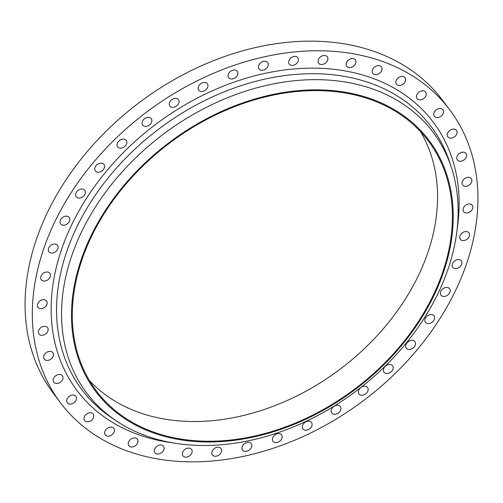 <?xml version="1.0" encoding="UTF-8"?>
<svg xmlns="http://www.w3.org/2000/svg" width="503" height="503" viewBox="0 0 503 503"><rect width="100%" height="100%" fill="white"/><g stroke="black" fill="none" stroke-linecap="round" stroke-linejoin="round"><path stroke-width="0.75" d="M348.812 67.553A5.376 3.98 143 0 0 354.577 65.189A5.376 3.98 143 0 0 355.319 59.863A5.376 3.98 143 0 0 353.238 58.637A5.376 3.98 143 0 0 347.479 61.001A5.376 3.98 143 0 0 346.737 66.327A5.376 3.98 143 0 0 348.812 67.553M374.905 74.595A5.376 3.98 143 0 0 380.664 72.225A5.376 3.98 143 0 0 381.412 66.905A5.376 3.98 143 0 0 379.331 65.673A5.376 3.98 143 0 0 373.572 68.043A5.376 3.98 143 0 0 372.824 73.363A5.376 3.98 143 0 0 374.905 74.595M398.514 85.422A5.376 3.98 143 0 0 404.274 83.058A5.376 3.98 143 0 0 405.022 77.732A5.376 3.98 143 0 0 402.941 76.5A5.376 3.98 143 0 0 397.181 78.87A5.376 3.98 143 0 0 396.433 84.196A5.376 3.98 143 0 0 398.514 85.422M419.156 99.82A5.376 3.98 143 0 0 424.916 97.45A5.376 3.98 143 0 0 425.664 92.131A5.376 3.98 143 0 0 423.583 90.898A5.376 3.98 143 0 0 417.823 93.262A5.376 3.98 143 0 0 417.075 98.588A5.376 3.98 143 0 0 419.156 99.82M436.415 117.488A5.376 3.98 143 0 0 442.175 115.124A5.376 3.98 143 0 0 442.923 109.799A5.376 3.98 143 0 0 440.842 108.573A5.376 3.98 143 0 0 435.082 110.937A5.376 3.98 143 0 0 434.334 116.262A5.376 3.98 143 0 0 436.415 117.488M449.94 138.08A5.376 3.98 143 0 0 455.699 135.716A5.376 3.98 143 0 0 456.447 130.39A5.376 3.98 143 0 0 454.366 129.164A5.376 3.98 143 0 0 448.607 131.528A5.376 3.98 143 0 0 447.859 136.854A5.376 3.98 143 0 0 449.94 138.08M459.453 161.167A5.376 3.98 143 0 0 465.212 158.803A5.376 3.98 143 0 0 465.96 153.478A5.376 3.98 143 0 0 463.879 152.252A5.376 3.98 143 0 0 458.12 154.616A5.376 3.98 143 0 0 457.372 159.941A5.376 3.98 143 0 0 459.453 161.167M464.759 186.286A5.376 3.98 143 0 0 470.519 183.922A5.376 3.98 143 0 0 471.267 178.596A5.376 3.98 143 0 0 469.186 177.364A5.376 3.98 143 0 0 463.426 179.734A5.376 3.98 143 0 0 462.678 185.054A5.376 3.98 143 0 0 464.759 186.286M465.753 212.914A5.376 3.98 143 0 0 471.512 210.55A5.376 3.98 143 0 0 472.26 205.224A5.376 3.98 143 0 0 470.179 203.998A5.376 3.98 143 0 0 464.42 206.362A5.376 3.98 143 0 0 463.672 211.688A5.376 3.98 143 0 0 465.753 212.914M462.414 240.522A5.376 3.98 143 0 0 468.174 238.158A5.376 3.98 143 0 0 468.922 232.832A5.376 3.98 143 0 0 466.841 231.606A5.376 3.98 143 0 0 461.081 233.97A5.376 3.98 143 0 0 460.333 239.296A5.376 3.98 143 0 0 462.414 240.522M454.813 268.539A5.376 3.98 143 0 0 460.572 266.175A5.376 3.98 143 0 0 461.32 260.85A5.376 3.98 143 0 0 459.239 259.623A5.376 3.98 143 0 0 453.48 261.988A5.376 3.98 143 0 0 452.731 267.313A5.376 3.98 143 0 0 454.813 268.539M443.099 296.399A5.376 3.98 143 0 0 448.858 294.035A5.376 3.98 143 0 0 449.607 288.709A5.376 3.98 143 0 0 447.525 287.483A5.376 3.98 143 0 0 441.766 289.847A5.376 3.98 143 0 0 441.018 295.173A5.376 3.98 143 0 0 443.099 296.399M427.512 323.53A5.376 3.98 143 0 0 433.272 321.166A5.376 3.98 143 0 0 434.02 315.84A5.376 3.98 143 0 0 431.939 314.614A5.376 3.98 143 0 0 426.179 316.978A5.376 3.98 143 0 0 425.431 322.304A5.376 3.98 143 0 0 427.512 323.53M408.373 349.39A5.376 3.98 143 0 0 414.132 347.026A5.376 3.98 143 0 0 414.881 341.7A5.376 3.98 143 0 0 412.8 340.468A5.376 3.98 143 0 0 407.04 342.839A5.376 3.98 143 0 0 406.292 348.158A5.376 3.98 143 0 0 408.373 349.39M386.071 373.44A5.376 3.98 143 0 0 391.831 371.076A5.376 3.98 143 0 0 392.579 365.75A5.376 3.98 143 0 0 390.498 364.524A5.376 3.98 143 0 0 384.732 366.888A5.376 3.98 143 0 0 383.99 372.214A5.376 3.98 143 0 0 386.071 373.44M361.053 395.201A5.376 3.98 143 0 0 366.813 392.83A5.376 3.98 143 0 0 367.561 387.511A5.376 3.98 143 0 0 365.48 386.279A5.376 3.98 143 0 0 359.72 388.649A5.376 3.98 143 0 0 358.972 393.968A5.376 3.98 143 0 0 361.053 395.201M333.835 414.221A5.376 3.98 143 0 0 339.594 411.856A5.376 3.98 143 0 0 340.342 406.531A5.376 3.98 143 0 0 338.261 405.305A5.376 3.98 143 0 0 332.502 407.669A5.376 3.98 143 0 0 331.754 412.994A5.376 3.98 143 0 0 333.835 414.221M304.969 430.115A5.376 3.98 143 0 0 310.735 427.751A5.376 3.98 143 0 0 311.476 422.426A5.376 3.98 143 0 0 309.395 421.2A5.376 3.98 143 0 0 303.636 423.564A5.376 3.98 143 0 0 302.894 428.889A5.376 3.98 143 0 0 304.969 430.115M275.047 442.571A5.376 3.98 143 0 0 280.806 440.2A5.376 3.98 143 0 0 281.554 434.881A5.376 3.98 143 0 0 279.473 433.649A5.376 3.98 143 0 0 273.714 436.019A5.376 3.98 143 0 0 272.966 441.338A5.376 3.98 143 0 0 275.047 442.571M244.672 451.317A5.376 3.98 143 0 0 250.431 448.953A5.376 3.98 143 0 0 251.179 443.627A5.376 3.98 143 0 0 249.098 442.401A5.376 3.98 143 0 0 243.339 444.765A5.376 3.98 143 0 0 242.591 450.091A5.376 3.98 143 0 0 244.672 451.317M214.46 456.19A5.376 3.98 143 0 0 220.226 453.825A5.376 3.98 143 0 0 220.968 448.5A5.376 3.98 143 0 0 218.887 447.268A5.376 3.98 143 0 0 213.127 449.638A5.376 3.98 143 0 0 212.385 454.957A5.376 3.98 143 0 0 214.46 456.19M185.035 457.082A5.376 3.98 143 0 0 190.8 454.712A5.376 3.98 143 0 0 191.542 449.393A5.376 3.98 143 0 0 189.461 448.16A5.376 3.98 143 0 0 183.702 450.531A5.376 3.98 143 0 0 182.96 455.85A5.376 3.98 143 0 0 185.035 457.082M156.993 453.976A5.376 3.98 143 0 0 162.752 451.612A5.376 3.98 143 0 0 163.5 446.287A5.376 3.98 143 0 0 161.419 445.061A5.376 3.98 143 0 0 155.66 447.425A5.376 3.98 143 0 0 154.911 452.75A5.376 3.98 143 0 0 156.993 453.976M130.899 446.941A5.376 3.98 143 0 0 136.665 444.57A5.376 3.98 143 0 0 137.407 439.251A5.376 3.98 143 0 0 135.326 438.019A5.376 3.98 143 0 0 129.567 440.383A5.376 3.98 143 0 0 128.825 445.708A5.376 3.98 143 0 0 130.899 446.941M107.296 436.107A5.376 3.98 143 0 0 113.056 433.743A5.376 3.98 143 0 0 113.804 428.418A5.376 3.98 143 0 0 111.723 427.192A5.376 3.98 143 0 0 105.963 429.556A5.376 3.98 143 0 0 105.215 434.881A5.376 3.98 143 0 0 107.296 436.107M86.648 421.715A5.376 3.98 143 0 0 92.414 419.351A5.376 3.98 143 0 0 93.156 414.026A5.376 3.98 143 0 0 91.074 412.793A5.376 3.98 143 0 0 85.315 415.164A5.376 3.98 143 0 0 84.573 420.483A5.376 3.98 143 0 0 86.648 421.715M69.389 404.041A5.376 3.98 143 0 0 75.154 401.677A5.376 3.98 143 0 0 75.896 396.351A5.376 3.98 143 0 0 73.815 395.125A5.376 3.98 143 0 0 68.056 397.489A5.376 3.98 143 0 0 67.314 402.815A5.376 3.98 143 0 0 69.389 404.041M55.871 383.449A5.376 3.98 143 0 0 61.63 381.085A5.376 3.98 143 0 0 62.378 375.76A5.376 3.98 143 0 0 60.297 374.534A5.376 3.98 143 0 0 54.531 376.898A5.376 3.98 143 0 0 53.79 382.223A5.376 3.98 143 0 0 55.871 383.449M46.358 360.362A5.376 3.98 143 0 0 52.117 357.998A5.376 3.98 143 0 0 52.865 352.672A5.376 3.98 143 0 0 50.784 351.446A5.376 3.98 143 0 0 45.025 353.81A5.376 3.98 143 0 0 44.277 359.136A5.376 3.98 143 0 0 46.358 360.362M41.051 335.25A5.376 3.98 143 0 0 46.81 332.879A5.376 3.98 143 0 0 47.552 327.56A5.376 3.98 143 0 0 45.477 326.328A5.376 3.98 143 0 0 39.712 328.692A5.376 3.98 143 0 0 38.97 334.017A5.376 3.98 143 0 0 41.051 335.25M40.051 308.616A5.376 3.98 143 0 0 45.817 306.252A5.376 3.98 143 0 0 46.559 300.926A5.376 3.98 143 0 0 44.478 299.7A5.376 3.98 143 0 0 38.718 302.064A5.376 3.98 143 0 0 37.977 307.39A5.376 3.98 143 0 0 40.051 308.616M43.39 281.007A5.376 3.98 143 0 0 49.149 278.643A5.376 3.98 143 0 0 49.898 273.318A5.376 3.98 143 0 0 47.816 272.092A5.376 3.98 143 0 0 42.057 274.456A5.376 3.98 143 0 0 41.309 279.781A5.376 3.98 143 0 0 43.39 281.007M320.769 64.453A5.376 3.98 143 0 0 326.529 62.083A5.376 3.98 143 0 0 327.277 56.764A5.376 3.98 143 0 0 325.196 55.531A5.376 3.98 143 0 0 319.436 57.902A5.376 3.98 143 0 0 318.688 63.221A5.376 3.98 143 0 0 320.769 64.453M291.344 65.34A5.376 3.98 143 0 0 297.103 62.976A5.376 3.98 143 0 0 297.851 57.65A5.376 3.98 143 0 0 295.77 56.424A5.376 3.98 143 0 0 290.011 58.788A5.376 3.98 143 0 0 289.263 64.114A5.376 3.98 143 0 0 291.344 65.34M261.139 70.213A5.376 3.98 143 0 0 266.898 67.848A5.376 3.98 143 0 0 267.646 62.523A5.376 3.98 143 0 0 265.565 61.297A5.376 3.98 143 0 0 259.806 63.661A5.376 3.98 143 0 0 259.058 68.986A5.376 3.98 143 0 0 261.139 70.213M230.764 78.965A5.376 3.98 143 0 0 236.523 76.594A5.376 3.98 143 0 0 237.271 71.275A5.376 3.98 143 0 0 235.19 70.043A5.376 3.98 143 0 0 229.425 72.413A5.376 3.98 143 0 0 228.683 77.732A5.376 3.98 143 0 0 230.764 78.965M200.835 91.414A5.376 3.98 143 0 0 206.595 89.05A5.376 3.98 143 0 0 207.343 83.724A5.376 3.98 143 0 0 205.262 82.498A5.376 3.98 143 0 0 199.502 84.862A5.376 3.98 143 0 0 198.754 90.188A5.376 3.98 143 0 0 200.835 91.414M171.969 107.309A5.376 3.98 143 0 0 177.735 104.945A5.376 3.98 143 0 0 178.477 99.619A5.376 3.98 143 0 0 176.396 98.393A5.376 3.98 143 0 0 170.636 100.757A5.376 3.98 143 0 0 169.895 106.083A5.376 3.98 143 0 0 171.969 107.309M144.757 126.335A5.376 3.98 143 0 0 150.516 123.964A5.376 3.98 143 0 0 151.258 118.645A5.376 3.98 143 0 0 149.184 117.413A5.376 3.98 143 0 0 143.418 119.777A5.376 3.98 143 0 0 142.676 125.102A5.376 3.98 143 0 0 144.757 126.335M119.739 148.089A5.376 3.98 143 0 0 125.499 145.725A5.376 3.98 143 0 0 126.247 140.4A5.376 3.98 143 0 0 124.166 139.174A5.376 3.98 143 0 0 118.406 141.538A5.376 3.98 143 0 0 117.658 146.863A5.376 3.98 143 0 0 119.739 148.089M97.431 172.145A5.376 3.98 143 0 0 103.197 169.775A5.376 3.98 143 0 0 103.939 164.456A5.376 3.98 143 0 0 101.864 163.224A5.376 3.98 143 0 0 96.098 165.588A5.376 3.98 143 0 0 95.356 170.913A5.376 3.98 143 0 0 97.431 172.145M78.292 198A5.376 3.98 143 0 0 84.058 195.636A5.376 3.98 143 0 0 84.8 190.31A5.376 3.98 143 0 0 82.718 189.084A5.376 3.98 143 0 0 76.959 191.448A5.376 3.98 143 0 0 76.217 196.774A5.376 3.98 143 0 0 78.292 198M50.998 252.99A5.376 3.98 143 0 0 56.757 250.626A5.376 3.98 143 0 0 57.499 245.301A5.376 3.98 143 0 0 55.424 244.074A5.376 3.98 143 0 0 49.659 246.439A5.376 3.98 143 0 0 48.917 251.764A5.376 3.98 143 0 0 50.998 252.99M62.712 225.13A5.376 3.98 143 0 0 68.471 222.766A5.376 3.98 143 0 0 69.213 217.441A5.376 3.98 143 0 0 67.138 216.215A5.376 3.98 143 0 0 61.372 218.579A5.376 3.98 143 0 0 60.63 223.904A5.376 3.98 143 0 0 62.712 225.13M420.42 131.535A207.77 153.918 -37 0 1 379.293 333.332A207.77 153.918 -37 0 1 161.941 418.615A207.77 153.918 -37 0 1 89.459 380.601M347.931 93.52A207.77 153.918 -37 0 1 428.367 140.985A207.77 153.918 -37 0 1 399.514 346.869A207.77 153.918 -37 0 1 176.773 438.32A207.77 153.918 -37 0 1 96.337 390.856A207.77 153.918 -37 0 1 125.19 184.972A207.77 153.918 -37 0 1 347.931 93.52M176.402 439.069A208.67 154.584 -37 0 1 91.911 233.989A208.67 154.584 -37 0 1 348.302 92.772A208.67 154.584 -37 0 1 432.794 297.851A208.67 154.584 -37 0 1 176.402 439.069M170.542 442.458A216.787 160.595 -37 0 1 115.998 420.697A216.787 160.595 -37 0 1 100.682 199.069A216.787 160.595 -37 0 1 349.132 82.693A216.787 160.595 -37 0 1 451.6 168.14A216.787 160.595 -37 0 1 384.657 366.662A216.787 160.595 -37 0 1 170.542 442.458M154.779 458.434A243.597 180.458 -37 0 1 60.479 402.784A243.597 180.458 -37 0 1 94.306 161.4A243.597 180.458 -37 0 1 355.451 54.179A243.597 180.458 -37 0 1 449.757 109.83A243.597 180.458 -37 0 1 415.924 351.213A243.597 180.458 -37 0 1 154.779 458.434M60.479 402.784L53.243 393.17A243.597 180.458 -37 0 1 87.076 151.787A243.597 180.458 -37 0 1 348.221 44.566A243.597 180.458 -37 0 1 442.521 100.216L449.757 109.83M451.6 168.14L449.921 162.947A218.629 161.96 143 0 0 346.58 76.77A218.629 161.96 143 0 0 96.023 194.139A218.629 161.96 143 0 0 111.471 417.647L115.998 420.697M172.623 442.835A222.999 165.198 -37 0 1 163.268 441.345A222.999 165.198 -37 0 1 72.966 222.181A222.999 165.198 -37 0 1 346.969 71.269A222.999 165.198 -37 0 1 457.196 228.676"/></g></svg>
